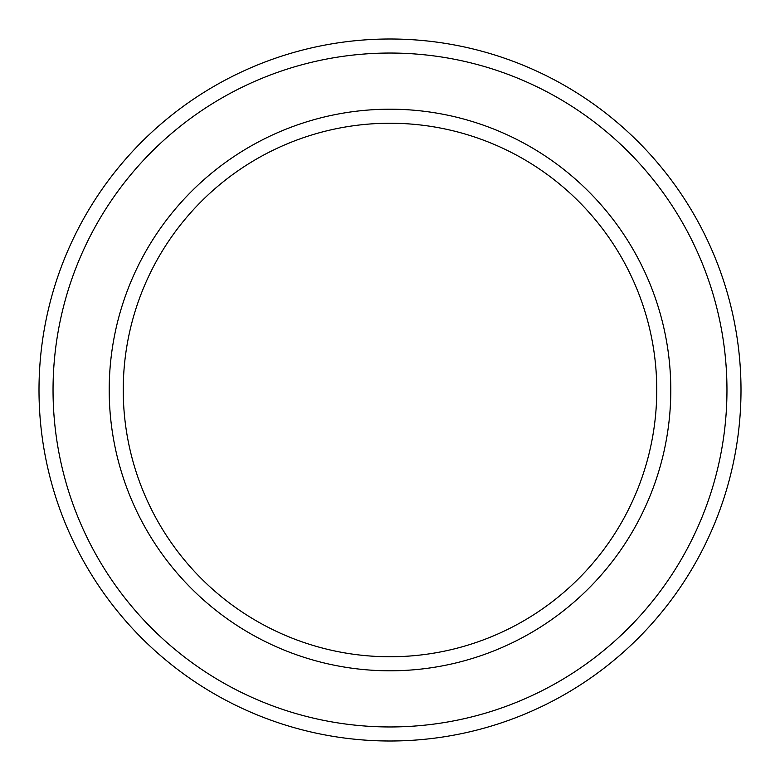 <?xml version="1.0" encoding="UTF-8"?>
<svg xmlns="http://www.w3.org/2000/svg" width="780" height="780" viewBox="0 0 780 780"><rect width="100%" height="100%" fill="white"/><g stroke="black" fill="none" stroke-linecap="round" stroke-linejoin="round"><path stroke-width="1.17" d="M656.76 390A266.76 266.76 0 0 0 390 123.24A266.76 266.76 0 0 0 123.24 390A266.76 266.76 0 0 0 390 656.76A266.76 266.76 0 0 0 656.76 390M109.2 390A280.8 280.8 0 0 1 390 109.2A280.8 280.8 0 0 1 670.8 390A280.8 280.8 0 0 1 390 670.8A280.8 280.8 0 0 1 109.2 390M726.96 390A336.96 336.96 0 0 0 390 53.04A336.96 336.96 0 0 0 53.04 390A336.96 336.96 0 0 0 390 726.96A336.96 336.96 0 0 0 726.96 390M39 390A351 351 0 0 1 390 39A351 351 0 0 1 741 390A351 351 0 0 1 390 741A351 351 0 0 1 39 390"/></g></svg>
